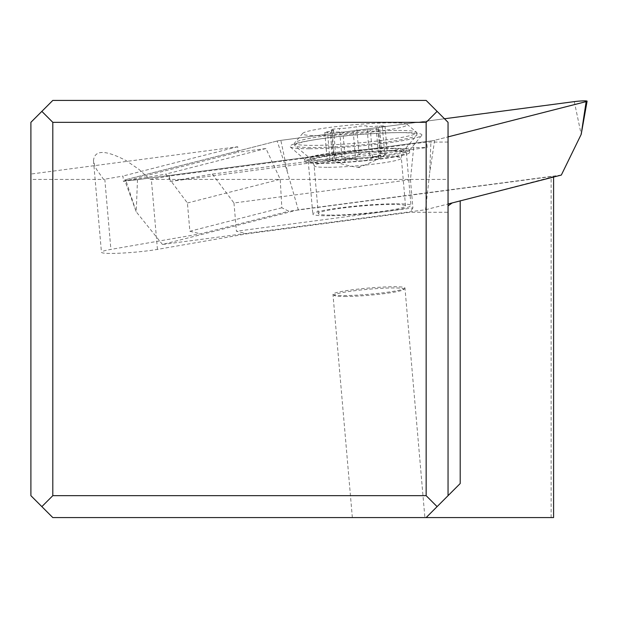 <?xml version="1.0" encoding="UTF-8"?>
<svg xmlns="http://www.w3.org/2000/svg" width="618" height="618" viewBox="0 0 618 618"><rect width="100%" height="100%" fill="white"/><g stroke="black" fill="none" stroke-linecap="round" stroke-linejoin="round"><path stroke-width="0.46" stroke-dasharray="3.09 2.32" d="M434.639 140.309L429.688 173.079L430.947 140.95A8.76 0.757 -5 0 0 433.079 140.626A8.76 0.757 -5 0 0 434.639 140.309L448.05 136.879L434.639 140.309A8.76 0.757 175 0 1 433.079 140.626A8.76 0.757 175 0 1 430.947 140.95L137.49 179.691A8.76 0.757 175 0 1 124.697 180.147A8.76 0.757 175 0 1 125.655 179.691L277.158 141.004A8.76 0.757 175 0 1 278.71 140.68A8.76 0.757 175 0 1 280.842 140.363L444.489 118.756L280.842 140.363A8.76 0.757 -5 0 0 278.71 140.68A8.76 0.757 -5 0 0 277.158 141.004L287.733 173.125L280.842 140.363M309.502 148.729A66.242 5.709 -5 0 0 378.996 144.033A66.242 5.709 -5 0 0 421.7 135.419A66.242 5.709 -5 0 0 402.287 132.584A66.242 5.709 -5 0 0 327.718 137.907A66.242 5.709 -5 0 0 290.174 146.837A66.242 5.709 -5 0 0 309.502 148.729M561.322 175.064L298.278 209.796L287.733 173.125M298.278 209.796L162.472 244.473L425.516 209.749L448.05 203.994M396.401 203.77A49.27 4.249 175 0 1 410.978 205.508A49.27 4.249 175 0 1 380.982 212.051A49.27 4.249 175 0 1 327.393 215.775A49.27 4.249 175 0 1 312.808 214.029A49.27 4.249 175 0 1 342.812 207.486A49.27 4.249 175 0 1 396.401 203.77M425.516 209.749L429.688 173.079M162.472 244.473L136.23 211.819L125.655 179.691A8.76 0.757 -5 0 0 127.285 180.441A8.76 0.757 -5 0 0 137.49 179.691L430.947 140.95M391.812 150.954A49.27 4.249 -5 0 0 338.224 154.678A49.27 4.249 -5 0 0 308.227 161.221A49.27 4.249 -5 0 0 322.805 162.959A49.27 4.249 -5 0 0 376.401 159.235A49.27 4.249 -5 0 0 406.397 152.692A49.27 4.249 -5 0 0 391.812 150.954M394.114 150.553A52.553 4.527 175 0 1 409.664 152.414A52.553 4.527 175 0 1 377.668 159.39A52.553 4.527 175 0 1 320.503 163.361A52.553 4.527 175 0 1 304.952 161.499A52.553 4.527 175 0 1 336.949 154.523A52.553 4.527 175 0 1 394.114 150.553M393.921 148.32A52.553 4.527 -5 0 0 336.756 152.291A52.553 4.527 -5 0 0 304.759 159.266A52.553 4.527 -5 0 0 304.975 159.629A52.553 4.527 -5 0 0 320.309 161.128A52.553 4.527 -5 0 0 375.443 157.405A52.553 4.527 -5 0 0 409.325 150.568A52.553 4.527 -5 0 0 409.471 150.174A52.553 4.527 -5 0 0 393.921 148.32M553.589 517.575L52.8 517.575L30.9 495.675L30.9 174.044L237.691 146.744L238.007 152.221L265.956 148.529L280.217 179.297L281.839 207.764L288.822 211.256L551.132 176.624L553.589 176.624L553.589 177.042M424.89 517.575L352.353 517.575L424.89 517.575L404.96 288.019A36.13 3.113 -5 0 0 394.261 286.744A36.13 3.113 -5 0 0 354.964 289.471A36.13 3.113 -5 0 0 332.963 294.268A36.13 3.113 -5 0 0 333.125 294.523A36.13 3.113 -5 0 0 343.654 295.551A36.13 3.113 -5 0 0 381.507 292.994A36.13 3.113 -5 0 0 404.844 288.297A36.13 3.113 -5 0 0 404.96 288.019M551.132 517.575L551.132 176.624M281.839 207.764L189.873 231.256L187.416 202.998L165.809 174.106L123.43 181.483L122.959 176.045L104.797 179.205A32.847 2.827 -5 0 0 103.623 179.413L96.439 169.27L94.616 165.323L93.496 160.68C94.5 149.741 105.408 149.741 126.219 160.68L138.818 169.27L150.004 179.413L448.05 179.413L448.05 142.063L448.05 212.268L410.035 212.283L246.999 233.805L157.443 249.394A32.847 2.827 175 0 1 134.168 252.244A32.847 2.827 175 0 1 101.445 252.244A32.847 2.827 175 0 1 110.892 249.409L200.448 233.82L288.822 211.256M448.05 212.268L448.05 495.675L426.15 517.575M452.175 202.943L553.589 176.624M331.225 215.11A43.793 3.778 -5 0 0 378.865 211.796A43.793 3.778 -5 0 0 405.524 205.979A43.793 3.778 -5 0 0 392.569 204.434A43.793 3.778 -5 0 0 344.929 207.741A43.793 3.778 -5 0 0 318.262 213.558A43.793 3.778 -5 0 0 331.225 215.11M189.873 231.256L200.448 233.82M150.004 179.413A32.847 2.827 -5 0 0 151.348 179.189L169.51 176.03L426.721 142.07L448.05 142.063M169.51 176.03L169.981 181.46L427.192 147.509L426.721 142.07M169.981 181.46L212.36 174.091L413.666 147.509L427.192 147.509M413.666 147.509L410.46 179.683L233.967 202.982L212.36 174.091M233.967 202.982L236.424 231.232L246.999 233.805M410.46 179.683L412.909 207.934L236.424 231.232M412.909 207.934L410.035 212.283M448.05 179.413L448.05 122.325L426.15 100.425L52.8 100.425L30.9 122.325L30.9 179.413L103.623 179.413M30.9 174.044L30.9 179.413M237.691 146.744L122.959 176.045M123.43 181.483L238.007 152.221M265.956 148.529L165.809 174.106M187.416 202.998L280.217 179.297M398.788 132.615A61.313 5.284 -5 0 0 332.09 137.25A61.313 5.284 -5 0 0 294.763 145.392A61.313 5.284 -5 0 0 295.033 145.833A61.313 5.284 -5 0 0 312.909 147.563A61.313 5.284 -5 0 0 377.142 143.229A61.313 5.284 -5 0 0 416.741 135.265A61.313 5.284 -5 0 0 416.934 134.786A61.313 5.284 -5 0 0 398.788 132.615M398.595 130.444A61.313 5.284 175 0 1 416.47 132.175A61.313 5.284 175 0 1 416.741 132.615A61.313 5.284 175 0 1 379.413 140.757A61.313 5.284 175 0 1 312.716 145.392A61.313 5.284 175 0 1 294.577 143.221A61.313 5.284 175 0 1 294.763 142.743A61.313 5.284 175 0 1 334.361 134.778A61.313 5.284 175 0 1 398.595 130.444M318.1 135.628A52.553 4.527 175 0 1 302.704 133.364A52.553 4.527 175 0 1 336.648 126.535A52.553 4.527 175 0 1 391.712 122.82A52.553 4.527 175 0 1 407.03 124.303A52.553 4.527 175 0 1 377.335 131.395A52.553 4.527 175 0 1 318.1 135.628M370.352 129.865A5.562 0.479 -5 0 0 378.571 128.737A5.562 0.479 -5 0 0 377.845 128.567A12.785 1.105 175 0 1 376.192 128.173A12.785 1.105 175 0 1 382.341 126.682A5.562 0.479 -5 0 0 385.014 126.041A5.562 0.479 -5 0 0 383.369 125.84A5.562 0.479 -5 0 0 379.522 126.033A12.785 1.105 175 0 1 370.676 126.481A12.785 1.105 175 0 1 366.891 126.041A5.562 0.479 -5 0 0 365.246 125.848A5.562 0.479 -5 0 0 356.578 126.698A12.785 1.105 175 0 1 339.452 128.575A5.562 0.479 -5 0 0 331.24 129.71A5.562 0.479 -5 0 0 331.959 129.88A12.785 1.105 175 0 1 333.612 130.274A12.785 1.105 175 0 1 327.463 131.758A5.562 0.479 -5 0 0 324.79 132.406A5.562 0.479 -5 0 0 326.435 132.607A5.562 0.479 -5 0 0 330.282 132.414A12.785 1.105 175 0 1 339.127 131.966A12.785 1.105 175 0 1 342.913 132.406A5.562 0.479 -5 0 0 344.558 132.6A5.562 0.479 -5 0 0 353.226 131.75A12.785 1.105 175 0 1 370.352 129.865L372.785 157.884L379.236 155.296L380.897 155.62L380.279 156.578L377.845 128.567M382.341 126.682L384.775 154.701L379.776 158.108L378.819 158.378L380.279 156.578M372.785 157.884L365.107 160.865L358.556 160.912L355.659 159.768L353.226 131.75M327.061 158.579L332.716 160.425C340.541 163.113 344.751 163.113 345.346 160.425L346.852 159.027L349.85 158.563L353.172 158.849L355.659 159.768M333.612 130.274L336.2 160.788L335.319 161.228L333.048 160.858L327.432 158.78C348.907 167.988 365.941 167.88 358.208 167.308C359.529 166.281 357.366 169.309 379.807 158.092M336.231 160.487L333.666 156.941L334.338 155.527L341.885 156.593C349.108 159.521 354.817 158.896 359.012 154.709L356.578 126.698M384.775 154.701L387.061 152.708L386.922 151.997L381.955 154.052C374.701 157.899 370.491 157.899 369.325 154.052L367.54 152.283L364.489 152.074L361.275 153.009L359.012 154.709M352.353 517.575L332.963 294.268M344.52 296.501A35.033 3.02 -5 0 0 381.221 294.021A35.033 3.02 -5 0 0 403.855 289.471A35.033 3.02 -5 0 0 393.589 287.965A35.033 3.02 -5 0 0 354.106 290.784A35.033 3.02 -5 0 0 334.307 295.512A35.033 3.02 -5 0 0 344.52 296.501M277.158 141.004L125.655 179.691M574.3 101.622L581.19 134.384M137.49 179.691L136.23 211.819L124.697 180.147M460.201 200.471L460.201 200.889M104.797 179.205L110.892 249.409M157.443 249.394L151.348 179.189M327.076 167.316A43.793 3.778 175 0 1 314.114 165.771A43.793 3.778 175 0 1 340.781 159.954A43.793 3.778 175 0 1 388.421 156.64A43.793 3.778 175 0 1 401.376 158.193A43.793 3.778 175 0 1 374.717 164.009A43.793 3.778 175 0 1 327.076 167.316M324.164 160.023A46.999 4.048 -5 0 0 373.403 156.702A46.999 4.048 -5 0 0 403.763 150.591A46.999 4.048 -5 0 0 389.997 148.567A46.999 4.048 -5 0 0 337.019 152.352A46.999 4.048 -5 0 0 310.46 158.695A46.999 4.048 -5 0 0 324.164 160.023M345.346 160.425L342.913 132.406M332.716 160.425L330.282 132.414M329.896 159.776L327.463 131.758M334.392 157.899L331.959 129.88M341.885 156.593L339.452 128.575M369.325 154.052L366.891 126.041M381.955 154.052L379.522 126.033M308.227 161.221L312.808 214.029M406.397 152.692L410.978 205.508M304.759 159.266L304.952 161.499M409.471 150.174L409.664 152.414M409.325 150.568L421.7 135.419M304.975 159.629L290.174 146.837M93.496 160.68L101.445 252.244M318.262 213.558L314.114 165.771L312.947 161.777L310.46 158.695L295.033 145.833M405.524 205.979L401.376 158.193L401.816 154.137L403.763 150.591L416.741 135.265M416.934 134.786L416.741 132.615M294.763 145.392L294.577 143.221M302.704 133.364L294.763 142.743M407.03 124.303L416.47 132.175M376.192 128.173L378.819 158.378M378.571 128.737L380.935 155.991M324.79 132.406L327.138 159.521M331.24 129.71L333.604 156.964M385.014 126.041L387.37 153.156M403.855 289.471L404.844 288.297M334.307 295.512L333.125 294.523"/><path stroke-width="0.93" d="M586.142 101.615L448.05 136.879L586.142 101.615A8.76 0.757 -5 0 0 584.512 100.873A8.76 0.757 -5 0 0 574.3 101.622A8.76 0.757 175 0 1 587.1 101.197A8.76 0.757 175 0 1 586.142 101.615L581.19 134.384L587.1 101.197M444.489 118.756L574.3 101.622L444.489 118.756M448.05 203.994L561.322 175.064L581.19 134.384M437.104 111.371L426.15 122.325L52.8 122.325L41.846 111.371L52.8 100.425L426.15 100.425L448.05 122.325L448.05 495.675L460.201 483.523L426.15 517.575L553.589 517.575L553.589 177.042M426.15 517.575L52.8 517.575L30.9 495.675L30.9 122.325L41.846 111.371M448.05 205.887L452.175 202.943M437.104 506.629L426.15 495.675L52.8 495.675L41.846 506.629M426.15 122.325L426.15 495.675M52.8 122.325L52.8 495.675M460.201 200.889L460.201 483.523"/></g></svg>
